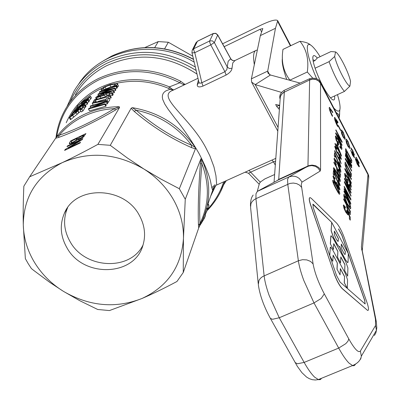 <?xml version="1.0" encoding="UTF-8"?>
<svg xmlns="http://www.w3.org/2000/svg" width="400" height="400" viewBox="0 0 400 400"><rect width="100%" height="100%" fill="white"/><g stroke="black" fill="none" stroke-linecap="round" stroke-linejoin="round"><path stroke-width="0.6" d="M106.755 101.19L90.545 105.875L90.185 106.43L104.065 102.2L88.905 108.405L88.47 109.075L104.78 104.375L105.125 103.815L92.07 107.285L106.235 102.03L106.755 101.19L107.815 103.05L107.295 103.89L105.475 104.425M105.125 103.815L106.19 105.685L105.845 106.24L89.5 110.875L88.47 109.075M84.98 104.55L85.975 106.28L85.33 107.355L84.22 108M110.19 95.73L108.31 95.745L108.395 95.305L106.875 95.64L106.385 96.425L95.71 99.675L96.22 98.885L94.665 99.5L93.295 101.62L94.85 101.01L95.35 100.235L109.91 96.185L110.19 95.73L111.235 97.57L110.955 98.025L109.24 98.345M106.39 98.955L98.125 101.37M113.02 86.265L110.885 86.8L104.625 89.49M117.51 83.865L116.02 83.465L110.25 84.48L104.02 86.985L101.205 89.095L101.105 89.595L101.645 89.87L104.045 88.975L103.14 88.935L102.915 88.41L104.995 86.95L109.895 85.045L114.475 84.165L115.615 84.425L115.59 84.71L112.64 86.465L115.27 85.9L116.58 85.165L117.51 83.865L118.48 86.165L117.075 87.28M108.895 97.74L106.905 98.125L105.49 100.39L92.62 102.66L92.215 103.29L107.17 100.52L108.895 97.74L109.945 99.585L108.225 102.38L107.505 102.505M116.27 85.855L99.83 91.52L99.43 92.135L111.89 88.935L98.33 93.835L97.92 94.47L113.13 90.92L113.47 90.365L100.56 93.195L114.525 88.67L114.875 88.105L102.14 90.885L115.915 86.425L116.27 85.855L117.29 87.665L116.94 88.235L115.185 88.655M114.875 88.105L115.9 89.92L115.55 90.485L113.78 90.91M113.47 90.365L114.505 92.19L114.16 92.745L112.35 92.98M112.115 92.57L113.155 94.4L112.565 95.45L110.395 95.86L109.36 94.04L111.525 93.62L112.115 92.57L110.26 92.17L103.785 93.455L97.77 95.91L95.79 97.405L95.725 97.725L96.585 97.795L104.555 95.12L106.04 94.03L106.085 93.685L105.475 93.44L110.195 93.06L109.36 94.04M109.705 94.65L106.905 95.13M106.085 93.685L107.14 95.58M90.485 96.17L77.25 106.085L81.83 102.255L81.31 103.23L81.975 103.025L88.19 98.85L90.485 96.17L91.48 97.905L89.09 100.675M88.355 99.395L75.43 108.79L86.115 101.055L73.325 111.92L86.32 102.48L86.675 101.94L76.245 109.165L87.82 100.21L88.355 99.395L89.355 101.145L87.285 103M86.675 101.94L87.685 103.695L85.445 105.36M80.815 111.125L70.995 119.33L70.4 119.635L69.345 117.81L76.16 112.59L77.87 110.625L81.49 108.285L80.255 110.155L81.895 109.19L83.505 106.755L76.52 111.28L75.16 113.1L71.215 116.225L70.9 116.22L72.715 114.165L70.965 115.68L69.345 117.81M83.505 106.755L84.52 108.52L82.92 110.965L81.28 111.935L80.255 110.155M173.615 89.97L171.52 88.74L169.48 86.88L168.75 88.46L170.07 89.22L165.71 90.97L164.13 92.225L163.035 93.71L162.435 95.415L162.325 97.315L162.705 99.395L164.76 104.045L168.185 109.335L175.1 118.49C183.3 128.555 191.16 140.015 198.68 152.87C205.425 165.715 209.475 175.68 210.835 182.77C211.775 188.12 212.465 190.425 212.895 189.69L214.105 186.85M23.845 186.21L29.665 176.78L62.255 162.65C36.585 176.175 23.595 196.93 23.285 224.91C23.66 238.115 27.405 250.63 34.525 262.46C41.755 274.22 51.4 283.855 63.455 291.36L49.825 282.405L33.785 270.465L31.415 268.58L28.22 263.685L25.355 258.625L23.285 224.91C23.035 213.465 23.22 200.565 23.845 186.21M97.895 144.37L110.27 145.315L127.31 157.96L143.935 169.04L160.99 179.125L179.33 188.73L185.265 199.255L183.455 238.455C183.755 225.07 180.425 212.145 173.475 199.675C166.36 187.265 156.51 177.05 143.935 169.04C116.535 153.125 89.31 150.995 62.255 162.65C73.05 157.535 84.93 151.44 97.895 144.37L119.6 107.41L119.23 106.71L114.49 108.61C94.1 120.725 75.685 129.605 59.245 135.245L56.515 136.94L29.665 176.78M179.33 188.73L195.415 148.86L195.3 147.46L191.62 145.255C171.65 136.765 153.15 125.075 136.125 110.18L132.32 107.66L131.15 108.24L110.27 145.315M185.035 84.49L180.635 81.225L179.84 82.76L169.48 86.88C145.45 77.07 122.34 77.29 100.15 87.54C84.385 95.51 73.075 107.245 66.225 122.755M198.385 79.97L197.225 84.93C197.28 87.095 199.205 87.475 203.005 86.075L226.105 75.05C229.81 72.86 231.78 70.6 232.015 68.27L232.795 62.85L235.115 60.425M216.715 184.98L215.95 175.785L213.935 166.785L209.815 155.71L205.755 147.605C189.7 116.995 155.225 96.32 173.16 90.19M257.33 50.15L256.53 50.2C253.585 50.92 252.85 55.73 254.33 64.635M275.01 158.715L248.99 170.36L250.615 172.155L273.505 161.85L275.55 161.27M248.99 170.36L245.355 172.22L248.535 173.245L250.615 172.155L260.29 182.16M232.015 68.27L229.36 68.53L227.285 67.08L214.355 42.53L217.745 34.93L230.9 58.97L230.665 58.755L228.155 61.32L226.835 69.65L224.92 71.705L201.845 82.74L203.005 86.075M217.745 34.93L215.795 33.31L213.27 33.475L209.655 40.98L209.795 42.515L210.775 44.9L194.785 52.675L201.845 82.74L199.745 83.305L198.92 82.23L191.94 52.59L192.58 52.87L194.785 52.675L193.81 50.3L193.69 48.765L197.41 41.295L213.115 33.615L215.72 33.45L217.74 35.14L231.015 59.35L232.645 60.565L234.645 60.605M56.7 136.69C60.905 111.41 74.78 92.555 98.325 80.13C124.915 68.01 152.09 68.885 179.84 82.76L183.22 84.46L185.545 84.245M194.19 62.15C154.935 38.035 100.45 49.235 78.32 84.59M368.015 174.835L368.745 177.215L368.02 174.765L320.525 83.245L320.5 82.325L368.03 173.92L361.4 246.965L375.465 319.265L375.555 325.5L360.375 351.045C358.42 353.155 354.555 349.11 348.79 338.905L324.305 293.875C318.425 282.665 314.685 272.67 313.095 263.895L301.25 184.555L301.905 182.18L320.19 171.07L320.575 169.825L320.525 83.325L318.585 80.985L315.845 79.53M368.745 177.215L368.5 180.16M280.345 96.475L281.88 93.92L284.335 92.095L278.73 179.385L277.455 180.405M337.715 126.465L337.75 125.795L335.41 119.97L337.205 123.42L337.245 122.76L335.455 119.315L337.925 122.75L337.96 122.095L334.715 117.39C334.115 117.995 334.91 120.625 337.1 125.28L337.64 126.5L337.025 125.315C334.905 120.825 334.09 118.195 334.585 117.425M332.76 112.085L329.475 107.325C328.875 107.93 329.665 110.55 331.85 115.185L332.465 116.375L332.51 115.72L331.895 114.53C330.43 111.375 329.905 109.6 330.325 109.215L332.715 112.73L332.76 112.085M332.465 116.375L331.775 115.22C329.59 110.585 328.8 107.965 329.4 107.36M320.095 56.675C316.655 51.165 313.74 47.46 311.35 45.55C309.255 43.95 307.95 44.13 307.43 46.1C306.665 51.815 309.74 62.69 316.655 78.715M333.87 108.085C337.105 111.52 339.095 112.055 339.84 109.695L339.99 109C340.35 106.12 339.505 101.335 337.455 94.645M312.605 77.985L307.31 72.005C308.995 59.58 306.545 49.345 299.975 41.3C304.81 41.93 308.095 42.97 309.835 44.425L311.005 45.295M339.67 113.43L339.39 117.29L338.565 114.38L336.13 112.445M139.225 215.15C144.65 224.945 145.94 234.825 143.085 244.795C134.98 276.505 83.36 278.185 66.955 247.805C60.37 236.22 59.53 224.68 64.435 213.185C75.655 185.09 124.075 186.095 139.225 215.15M142.985 245.12C130.09 271.32 85.03 269.05 70.195 241.82C63.73 230.425 62.87 219.055 67.615 207.705M312.995 60.16L313.46 59.92L314.985 60.595L313.215 61.425M314.985 60.595L317.29 57.995C314.905 55.315 313.455 54.865 312.935 56.645C312.505 58.68 313.225 62.535 315.085 68.21L315.085 68.215C319.695 81.005 324.815 90.885 330.455 97.86L331.825 99.185C334.09 100.905 335.005 99.83 334.58 95.965M299.975 41.3L282.95 49.415L282.725 51.32C281.295 62.3 283.69 71.915 289.9 80.155L289.935 80.325M286.73 79.45C283.195 69.45 281.74 62.46 282.355 58.48L282.4 57.67M338.79 117.565L339.39 117.29M289.9 80.155L307.31 72.005M330.455 97.86L344.395 91.455L349.89 86.16L350.545 81.32C348.575 72.09 338.93 53.16 335.54 51.935L334.67 56.48L329.065 61.665C333.74 74.475 338.85 84.405 344.395 91.455M329.065 61.665L315.085 68.215M317.29 57.995L330.97 51.555L335.485 51.91M281.51 92.39L255.205 84.605L251.63 82.11L251.39 78.83L267.71 71.11L275.465 28.29L277.72 20.68L290.76 45.695M333.715 177.605L335.12 179.09L335.045 178.22L333.27 175.885L333.02 176.285L335.055 182.18L336.795 184.345L338.14 187.73L339.73 189.85L339.985 189.465L338.3 184.47L338.12 184.855L339.3 188.18L338.19 187.065L337.125 183.695L336.395 182.235L336.315 183.13L335.08 181.435L333.715 177.605M339.175 188.4L338.035 184.895L338.3 184.47M339.795 189.855L338.06 187.77L336.715 184.395M336.7 184.4L334.975 182.215L332.94 176.325L333.135 175.925M333.85 177.39L335.12 179.09M336.33 183.13L336.395 182.235M349.945 147.555L348.045 141.445L346.325 139.075L345.985 139.94L346.515 142.95L347.885 146.085L349.6 148.445L349.945 147.555M346.755 141.42L347.045 140.56L348.02 141.885L349.175 146.08L348.9 146.97L347.905 145.625L346.755 141.42M348.925 146.97L349.1 146.115L347.95 141.915L346.94 140.595M349.665 148.445L347.815 146.12L346.445 142.98L345.91 139.97L346.19 139.11M351.555 149.545L352.665 150.815L353.635 153.435L352.265 151.595L352.175 151.94L353.75 156.265L352.59 154.63L350.675 150.075L352.575 155.095L354.495 157.85L353.545 154.25L354.4 154.915L352.665 150.33L350.97 147.92L351.48 149.58L350.86 147.95M353.54 153.595L352.59 150.85L351.68 149.435M353.75 156.265L352.1 151.97L352.265 151.595M354.515 157.855L352.5 155.13L350.675 150.075M354.215 155.145L353.755 154.695M345.22 138.475L343.335 132.38L341.59 129.98L341.245 130.82L341.765 133.805L343.135 136.95L344.875 139.335L345.22 138.475M342.015 132.31L342.315 131.47L343.31 132.81L344.45 136.99L344.165 137.855L343.155 136.495L342.015 132.31M344.19 137.855L344.375 137.025L343.235 132.845L342.21 131.505M344.935 139.335L343.06 136.985L341.69 133.84L341.17 130.855L341.455 130.015M348.7 158.57L351.58 162.885L351.875 160.49L345.7 148.635L345.635 150.33C345.435 151.39 346.455 154.135 348.7 158.57L348.625 158.6C346.38 154.17 345.36 151.425 345.56 150.365L345.7 148.635M351.62 162.885L351.185 162.71L348.625 158.6M350.93 161.305L348.735 157.94L346.765 153.66L346.41 150.66L351.13 159.725L350.93 161.305L351.055 159.76L346.405 150.825M348.295 253.505L331.68 222.335L331.205 230.65L333.515 237.31L337.15 244.115L339.305 246.955L339.66 246.48L341.985 253.155L345.595 259.91L347.7 262.695L348.055 262.19L348.295 253.505M334.375 231.035L338.445 238.665L338.04 241.5L336.46 239.54L334.74 235.71L334.265 233.85L334.375 231.035M345.275 254.095L344.975 254.51L344.14 253.71L341.985 249.515L341.235 246.895L341.31 244.03L345.355 251.615L345.185 254.135L345.265 251.655L341.3 244.22M345.065 254.52L345.185 254.135M338.13 241.505L338.445 238.665M338.355 238.7L334.365 231.22M339.425 246.965L337.06 244.155L333.425 237.35L331.115 230.69L331.68 222.335M347.82 262.705L345.505 259.95L341.895 253.195L339.58 246.845M345.515 153.505L345.49 154.135L351.73 166.1L351.75 165.455L345.515 153.505L345.49 154.135M351.73 166.1L345.415 154.17M330.89 236.18L330.44 244.005L333.41 249.55L333.72 243.615L337.875 251.38L337.61 257.38L340.56 262.89L340.8 256.845L344.93 264.565L344.73 270.67L347.67 276.15L347.895 267.97L345.785 261.91L333.19 238.355L331.21 235.755L330.795 236.22L331.02 235.79M337.61 257.38L340.56 262.89M337.515 257.42L337.875 251.38M337.785 251.42L333.71 243.805M330.44 244.005L333.41 249.55M330.345 244.045L330.795 236.22M344.73 270.67L347.67 276.15M344.64 270.71L344.93 264.565M344.84 264.605L340.795 257.04M348.26 172.31L351.2 176.69L351.525 174.16L345.185 162.035L345.12 163.815C344.91 164.94 345.955 167.77 348.26 172.31L348.185 172.345C345.88 167.805 344.83 164.975 345.04 163.85L345.185 162.035M351.255 176.69L350.81 176.525L348.185 172.345M350.54 175.065L348.3 171.65L346.275 167.255L345.915 164.125L350.76 173.395L350.54 175.065L350.68 173.43L345.905 164.295M334.065 273.28C336.74 280.555 339.5 285.675 342.34 288.64L367.65 310.455C369.01 310.545 368.765 307.83 366.92 302.305L344.15 237.355C341.695 230.79 339.155 226.015 336.53 223.035L311.355 198.405L310.16 197.61C308.91 197.625 309.095 200.11 310.715 205.07L334.065 273.28L310.625 205.11C309.155 200.665 308.865 198.185 309.755 197.66M338.605 228.965L341.925 235.21L364.735 300.375L365.055 303.91L340.09 282.095L336.505 275.44L313.2 207.465L312.955 204.215L313.465 204.55L331.715 222.405M365.19 303.925L364.65 300.415L348.29 253.68M348.1 253.14L341.84 235.25L338.515 229.005M367.65 310.455L342.245 288.68C339.405 285.715 336.645 280.595 333.97 273.32M331.66 222.345L312.755 204.25M351.3 182.76L345.635 170.185L351.385 179.485L351.405 178.75L344.94 168.475L344.915 169.165L351.285 183.46L351.3 182.76M351.385 179.485L345.965 170.895M351.285 183.46L344.835 169.2L344.94 168.475M337.355 263.04L337.075 269.27L340.085 274.87L340.335 268.59L344.545 276.435L344.34 282.775L347.33 288.34L347.565 279.85L345.415 273.65L332.585 249.72L330.585 247.105L330.235 247.55L329.77 255.675L332.8 261.31L333.12 255.15L337.355 263.04L333.11 255.34M347.22 288.35L344.34 282.775M344.245 282.815L344.545 276.435M344.455 276.475L340.33 268.79M337.075 269.27L340.085 274.87M336.985 269.31L337.265 263.08M329.865 256.065L332.8 261.31M329.685 255.55L330.38 247.14M350.97 195.49L345.345 183.605L351.03 193.185L351.055 192.325L345.465 180.355L351.115 190.03L351.13 189.31L344.565 178.27L344.535 178.985L350.255 191.24L344.44 181.52L344.41 182.205L350.955 196.215L350.97 195.49M351.03 193.185L345.875 184.715M351.115 190.03L345.935 181.35M349.795 190.465L344.455 179.02L344.565 178.27M350.955 196.215L344.33 182.24L344.44 181.52M330.325 109.215L332.715 112.73M347.285 198.725L344.16 194.36L343.8 194.945C343.84 196.775 344.97 199.875 347.19 204.235L350.4 208.78L350.77 208.165C350.735 206.33 349.575 203.18 347.285 198.725M350.515 208.78L347.11 204.27C344.89 199.91 343.76 196.815 343.72 194.98L343.975 194.395M349.815 207.14L349.925 206.76C350.025 205.72 349.105 203.3 347.17 199.5L344.675 196.02M344.57 196.395L344.815 195.985L347.25 199.465C349.19 203.265 350.105 205.685 350.005 206.725L349.75 207.14L347.225 203.48L344.57 196.395M335.56 119.275L337.925 122.75M335.465 120.245L337.205 123.42M346.51 204.765L346.46 206.23L348.465 212.31L350.19 214.73L350.555 211.635L343.775 198.78L343.745 199.525L346.425 204.8L343.665 199.565L343.775 198.78M350.245 214.735L348.385 212.345L346.38 206.265L346.425 204.8M347.265 207.76L347.31 206.285L349.735 210.88L349.615 212.95L348.465 211.47L347.265 207.76M349.615 212.95L349.655 210.915L347.305 206.465M340.61 129.935L338.29 125.48L338.26 126.025L340.58 130.485L340.61 129.935M340.58 130.485L338.19 126.06L338.29 125.48M349.5 216.325L349.435 218.665L350.24 220.19L350.315 217.27L346.82 210.06L347.155 213.16L345.73 211.14L344.09 206.725L344.24 206.48L345.425 208.075L345.38 207.195L343.67 204.94L343.395 205.42L344.175 208.515L345.78 212.05L347.82 214.855L348.065 214.445L347.67 212.535L349.415 216.365L347.825 213.065M350.24 220.19L349.35 218.705L349.415 216.365M347.18 213.16L346.615 210.565L346.82 210.06M345.425 208.075L344.24 206.48M347.88 214.86L345.7 212.085L344.09 208.55L343.315 205.455L343.525 204.975M357.31 163.71L355.38 159.135L357.305 164.19L358.9 166.665L359.195 166.85L359.39 166.47L357.54 161.345L356.395 159.445L356.745 158.82L359.135 163.43L359.145 162.88L356.16 157.14L355.535 158.405L357.335 161.47L358.605 165.015L358.46 165.31L357.31 163.71M359.23 166.85L357.23 164.225L355.38 159.135M358.475 165.31L357.26 161.505L356.23 159.815M356.155 159.845L355.535 158.405M355.46 158.44L356.16 157.14M356.695 158.905L359.135 163.43M341.22 147.565L341.025 147.9L339.785 146.315L339.965 147.275L341.65 149.435L341.935 148.93C341.905 147.23 340.845 144.345 338.765 140.28L335.725 135.94L335.4 136.46L336.28 140.295L338.63 144.795L338.735 142.8L337.99 141.37L337.915 142.75L336.74 140.5L336.16 137.88L336.4 137.515L338.785 141.02L340.045 143.625L341.145 147.6L339.965 143.66L338.71 141.055L336.27 137.55M341.055 147.9L341.145 147.6M341.715 149.435L339.89 147.31L339.785 146.315M338.63 144.795L336.205 140.33L335.325 136.495L335.565 135.98M337.845 142.62L337.99 141.37M351.685 167.895L351.705 167.235L345.445 155.245L345.425 155.85L350.345 165.28L345.325 158.39L345.3 159.05L351.605 171.115L351.62 170.49L346.68 161.03L351.685 167.895L346.935 161.52M351.605 171.115L345.225 159.085L345.325 158.39M350.015 164.825L345.425 155.85M345.35 155.885L345.445 155.245M337.3 148.9L337.335 148.25L341.485 156.185L341.505 155.69L337.48 145.585L336.76 144.205L336.645 146.28L335.11 143.34L337.225 148.935L335 143.965L335.11 143.34M341.485 156.185L337.325 148.415M336.58 146.15L336.76 144.205M340.255 153.18L337.37 147.66L337.45 146.16L340.255 153.18M339.87 152.445L337.44 146.36M347.96 182.685L348.03 180.475L347.265 179.015L347.215 180.54L346.01 178.24L345.39 175.445L345.67 175.015L348.05 178.51L349.345 181.185L350.585 185.345L350.36 185.735L349.135 184.18L349.33 185.215L350.995 187.335L351.32 186.74C351.255 184.87 350.155 181.86 348.02 177.7L344.98 173.385L344.61 174L345.545 178.08L347.88 182.72L345.545 178.08M350.405 185.74L349.345 181.185M349.27 181.22L347.975 178.545L345.515 175.05M347.14 180.4L347.265 179.015M345.47 178.115L344.53 174.035L344.795 173.42M351.08 187.335L349.33 185.215M349.255 185.25L349.135 184.18M339.615 154.72L340.73 157.825L339.685 156.71L338.675 153.575L337.99 152.19L337.93 152.99L336.75 151.34L335.455 147.76L336.78 149.235L336.71 148.445L335.005 146.165L334.8 146.505L336.73 152.005L338.365 154.13L339.64 157.31L341.175 159.38L341.38 159.05L339.785 154.395L339.535 154.755L339.785 154.395M340.62 158.015L339.535 154.755M337.935 152.99L337.99 152.19M336.78 149.235L335.495 147.615M338.28 154.175L336.65 152.04L334.725 146.54L334.895 146.2M341.215 159.38L339.565 157.345L338.29 154.175M350.855 200.08L350.88 198.985L344.25 186.375L344.225 187.06L349.88 197.815L344.165 188.63L344.14 189.275L349.675 201.5L344.08 190.865L344.05 191.565L350.745 204.275L350.77 203.285L345.115 190.82L350.855 200.08L345.41 191.475M350.745 204.275L343.97 191.6L344.08 190.865M348.98 200.18L344.14 189.275M344.06 189.31L344.165 188.63M349.24 196.785L344.225 187.06M344.145 187.095L344.25 186.375M339.215 161.69L340.355 165.645L340.225 165.875L339.18 164.445L334.555 152.675L334.36 155.965L335.135 157.445L335.28 154.995L339.13 165.05L340.79 167.335L341.015 166.92L339.215 161.69L339.095 162.165M340.23 165.875L339.02 162.2M335.135 157.445L334.28 156L334.555 152.675M340.83 167.335L339.05 165.085L335.265 155.195M342.115 142.43L342.145 141.8L335.915 129.845L335.88 130.415L340.78 139.82L335.735 132.815L335.7 133.435L341.975 145.465L342 144.875L337.085 135.445L342.115 142.43L337.35 135.95M341.975 145.465L335.625 133.47L335.735 132.815M340.44 139.35L335.88 130.415M335.805 130.45L335.915 129.845M336.665 167.825L336.59 169.16L338.52 174.985L340.25 177.425L340.635 174.63L334 162L333.96 162.68L336.665 167.825L333.88 162.715L334 162M340.295 177.43L338.44 175.02L336.51 169.195L336.585 167.86M337.38 170.665L337.45 169.32L339.82 173.835L339.665 175.715L338.53 174.215L337.38 170.665M339.6 175.735L339.74 173.87L337.44 169.49M337.955 146.17L338.05 144.37L337.265 142.87L337.165 144.66L337.88 146.205L337.165 144.66M337.09 144.695L337.265 142.87M334.275 168.18L333.725 167.705L333.515 168.055C333.455 169.21 334.57 171.96 336.85 176.305C338.695 179.79 339.8 181.5 340.16 181.435L340.37 181.08C340.42 179.92 339.31 177.175 337.035 172.85L334.275 168.18M340.195 181.44L340.08 181.475C339.72 181.535 338.615 179.825 336.77 176.34C334.49 172 333.375 169.25 333.435 168.09L333.61 167.74M336.92 173.55L334.225 169.21L337 173.515L339.245 178.15L339.575 179.955L339.165 178.185L337 173.515M339.575 179.955L336.89 175.63C334.87 171.735 333.975 169.64 334.19 169.34L334.305 169.175M339.76 160.295L334.68 150.595L334.645 151.2L341.165 163.655L339.63 158.715L338.86 157.25L339.76 160.295M334.645 151.2L341.165 163.655M334.565 151.235L334.68 150.595M339.5 159.805L338.86 157.25M338.31 179.85L338.19 180.365L339.49 183.985L339.34 184.24L338.27 182.79L333.49 170.555L333.28 174.08L334.085 175.605L334.235 172.98L338.215 183.435L339.92 185.755L340.175 185.305L338.31 179.85L338.19 180.365M339.355 184.245L338.11 180.4M334.085 175.605L333.2 174.115L333.49 170.555M339.975 185.76L338.135 183.475L334.225 173.19M334.065 158.845L336.16 165.18L336.42 164.92L334.82 160.22L335.035 159.895L337.625 163.75L340.14 170.42L339.955 170.755L338.695 169.18L338.87 170.245L340.6 172.36L340.89 171.86C340.885 170.2 339.805 167.265 337.655 163.05L334.385 158.26L333.985 158.88L334.235 158.295M339.98 170.755L337.545 163.79L334.91 159.93M333.985 158.88L336.16 165.18M340.67 172.36L338.87 170.245M338.79 170.285L338.695 169.18M333.55 180.66L332.995 180.19L332.765 180.56C332.705 181.775 333.845 184.595 336.18 189.025C338.055 192.555 339.18 194.29 339.555 194.235L339.78 193.855C339.835 192.64 338.7 189.825 336.37 185.41L333.55 180.66M339.6 194.24L339.475 194.27C339.1 194.33 337.975 192.59 336.1 189.065C333.76 184.635 332.625 181.81 332.685 180.6L332.87 180.225M336.255 186.145C334.55 182.945 333.635 181.475 333.5 181.735L333.58 181.7C333.715 181.435 334.635 182.905 336.335 186.11L338.63 190.845L338.965 192.715L338.55 190.885L336.335 186.11M338.965 192.715C338.83 192.975 337.915 191.51 336.22 188.32C334.29 184.64 333.37 182.49 333.46 181.875L333.58 181.7M274.055 182.26L280.335 96.495M320.5 82.325C318.665 78.64 315.035 77.44 309.615 78.72L309.625 79.975L283.295 92.605L280.885 95.18L279.96 98.475M284.345 92.01L284.245 90.325C280.615 92.63 279.185 95.4 279.955 98.635M309.615 78.72L284.245 90.325M368.63 178.71L368.645 175.62L368.03 173.92M315.825 79.525L312.68 79.18L309.625 79.975L307.96 166L278.73 179.385M257.285 191.405L259.405 183.51L260.56 181.885L264.875 178.905L274.605 174.525M279.375 107.505L278.95 107.42L279.4 107.135M278.95 107.42L279.33 108.14M279.245 109.35L276.745 106.55L275.665 104.525L279.535 105.27M276.745 106.55L278.6 105.37L278.43 105.055M279.485 105.935L278.6 105.37M300.105 83.095L270.45 75.01L255.205 84.605L277.97 127.255M269.6 74.68L267.71 71.11L267.955 73.145L270.45 75.01M251.39 78.83L260.345 35.59L275.465 28.29M260.345 35.59L262.815 28.57L260.175 29.25L224.175 46.685M222.595 43.795L261.81 24.765C270.915 20.505 276.22 19.14 277.72 20.68M63.455 291.36C89.405 306.385 115.59 308.76 142 298.48C167.675 286.505 181.49 266.5 183.455 238.455L183.255 272.49L176.955 281.49C164.335 288.23 152.68 293.895 142 298.48L109.46 310.56L97.69 309.48L79.885 300.755L63.455 291.36M198.715 227.94L203.93 216.92L207.045 206.635L205.91 211.1L202.16 221.095L199.325 226.56L200 223.52C199.195 207.235 199.835 187.33 201.92 163.795L201.525 158.685L200.91 158.755L185.265 199.255M78.645 138.29L78.56 138.99L82.115 137.31L83.695 135.225L79.23 137.365L78.645 138.29M81.895 109.19L82.92 110.965M77.87 110.625L78.9 112.405M76.16 112.59L77.19 114.38M71.7 115.255L71.95 115.69M72.69 114.205L73.05 114.83M72.715 114.165L73.085 114.805M69.94 117.51L70.995 119.33M73.325 111.92L73.5 112.225M75.065 109.335L75.325 109.78M86.32 102.48L87.33 104.24M87.82 100.21L88.82 101.96M88.23 98.13L84.97 100.82L82.82 102.015L83.275 101.175L88.23 98.13M83.275 101.175L83.58 101.7M77.25 106.085L77.68 106.83M88.19 98.85L89.19 100.595M96.585 97.795L97.32 99.08M111.525 93.62L112.565 95.45M103.94 93.885L104.33 94.39L103.43 95.095L97.405 96.935L98.65 95.88L102.945 94.175L103.94 93.885L104.275 94.475M106.235 102.03L107.295 103.89M104.78 104.375L105.845 106.24M90.185 106.43L90.785 107.48M97.92 94.47L98.515 95.515M113.13 90.92L114.16 92.745M99.43 92.135L99.98 93.1M114.525 88.67L115.55 90.485M115.915 86.425L116.94 88.235M107.17 100.52L108.225 102.38M104.62 101.025L104.915 101.545M92.215 103.29L93.125 104.88M116.58 85.165L117.6 86.97M112.64 86.465L112.805 86.755M101.16 89.655L101.735 90.67L101.105 89.595M101.645 89.87L102.03 90.545M104.045 88.975L104.39 89.58M104.075 88.935L104.43 89.565M108.395 95.305L108.73 95.89M109.91 96.185L110.955 98.025M95.35 100.235L96.22 101.755M94.85 101.01L95.385 101.945M93.295 101.62L93.715 102.36M96.22 98.885L96.5 99.38M82.525 106.645L84.835 104.98L84.965 104.515L83.585 104.815L78.34 108.105L73.375 112.35L71.5 114.59L78.59 109.16L79.945 107.76L80.04 107.455L79.63 107.485C82.2 105.845 83.445 105.2 83.36 105.555L82.525 106.645L82.815 107.15M72.09 114.28L72.25 114.56M84.315 105.59L85.33 107.355M78.37 108.39L78.565 108.655L77.735 109.54L72.88 113.29L77.56 108.985L78.37 108.39L78.54 108.69M71.495 141.53L71.24 142.63L73.18 142.01L75.875 140.37L77.54 138.175L71.92 140.865L71.495 141.53M68.305 148.105L80.535 142.265L80.05 143.045L64.595 150.425L65.2 149.475L80.235 140.35L66.995 146.68L67.495 145.905L82.835 138.565L82.105 139.74L68.305 148.105L68.555 148.535M67.495 145.905L67.74 146.325M80.235 140.35L80.455 140.74M65.2 149.475L65.5 149.99M70.725 140.87L85.935 133.58L83.3 137.115L80.065 139.11L77.335 139.815L72.715 142.83L69.675 143.84L69.265 143.685L69.585 142.64L70.725 140.87L71.295 141.855M78.345 139.56L78.695 139.395M77.54 138.175L78.46 139.755M83.695 135.225L84.25 136.185M75.875 140.37L76.13 140.815M71.24 142.63L71.64 143.315M82.115 137.31L82.395 137.795M208.045 203.74L208.985 205.415L207.44 208.98M206.78 207.8L207.64 209.335L205.28 214.61M204.975 214.065L205.525 215.645L204.15 218.67L200.17 225.05M204.15 218.67L203.62 217.725M197.225 84.93L198.935 82.295M245.355 172.225L246.265 171.67M245.16 172.265L245.565 171.98M171.52 88.74L170.07 89.22L173.165 90.185M183.22 84.46L183.945 85.015M55.61 138.24L58.49 137.49L59.245 135.245C65.835 127.39 73.91 121.13 83.465 116.46C93.06 111.845 103.4 109.225 114.49 108.61L115.43 110.07L119.59 107.415M131.16 108.255L134.25 111.44L136.125 110.18C159.135 115.135 177.635 126.825 191.62 145.255L191.44 147.575L195.41 148.86M200.91 158.77L200.4 163.7L201.92 163.795C209.755 184.735 209.12 204.645 200 223.52L198.45 225.245L198.71 227.94L183.255 272.49M349.89 86.16C346.72 85.58 336.555 65.795 334.67 56.48M192.79 56.21L168.33 42.245L158.255 41.58L144.885 47.545M164.615 48.835L168.33 42.245M158.255 41.58L154.7 47.635M104.155 60.37L111.63 56.14C138.555 43.81 165.865 44.915 193.555 59.455M213.405 189.005L212.49 189.81M211.875 187.65L215.105 184.685M81.43 102.3L86.28 97.96L91.55 94.06L97.2 90.63L102.155 88.16M115.93 83.46C133.685 79.42 151.29 81.085 168.75 88.46M70.56 116.135L71.5 114.595L71.735 115M72.01 113.805L75.115 109.42M76.045 108.24L77.49 106.505M119.23 106.71C106.42 106.79 94.505 109.48 83.485 114.775C72.525 120.15 63.535 127.54 56.515 136.94M195.3 147.46C180.125 125.505 159.13 112.24 132.32 107.66M220.46 192L224.865 181.31M223.685 181.84C220.295 192.175 214.935 201.325 207.605 209.28M212.31 191.41L214.435 186.49L212.315 191.395M210.64 196.23L215.84 185.41M180.635 81.225C152.61 67.22 125.175 66.34 98.325 78.585C84.33 85.615 73.49 95.6 65.805 108.55C60.54 117.595 57.265 127.305 55.99 137.68M275.28 165.07L273.505 161.85L271.915 160.03M226.105 75.05L224.92 71.705L210.775 44.9L214.355 42.53L212.3 40.815L209.655 40.98L193.69 48.765L192.185 50.29L191.975 52.43M195.685 44.76L195.925 42.8L197.57 41.155L213.195 33.515M75.325 94.805C82.84 82.145 93.42 72.375 107.065 65.5C137.545 51.98 167.525 54.835 196.995 74.07M70.1 102.03C77.415 84.99 89.66 72.075 106.83 63.29C136.835 49.86 166.61 52.265 196.155 70.505M195.345 67.05C165.75 49.73 136.165 47.74 106.595 61.09C92.665 68.125 81.825 78.085 74.065 90.97L67.01 106.565M320.575 169.825L318.72 167.505L315.64 165.69L312.025 165.085L308.925 165.615L288.76 177.005L257.35 191.375L278.555 179.805L308.785 166.03L311.86 165.575L315.415 166.37L318.035 168.1L320.19 171.07M302.07 182.055L299.325 178.475L296.925 176.985L294.78 176.305L291.985 176.155L288.76 177.005L287.595 179.33L287.75 184.165L298.37 260.77L262.57 276.59L260.41 278.34L258.935 280.46L258.33 284.655C259.74 294.93 263.745 306.155 270.345 318.335L270.24 318.15M313.095 263.895L310.495 261.38L306.78 259.9L302.52 259.685L298.37 260.77C299.14 266.135 300.955 272.72 303.82 280.525L313.99 302.92L338.7 348.075L304.15 362.42L297.37 363.78L295.045 362.475M301.475 187.21L299.46 185.06L296.64 183.62L293.325 183.05L289.905 183.42L255.935 198.675L255.98 193.78L257.35 191.375M348.79 338.905L347.985 341.135L345.785 343.665L338.7 348.075C342.475 354.92 345.89 359.915 348.95 363.05L352.905 365.775L354.375 365.605L355.4 364.35M324.305 293.875L321.165 298.49L313.99 302.92L279.255 317.76L269.185 295.53C266.41 287.75 264.725 281.165 264.125 275.77L255.935 198.675L254.045 199.765L252.16 201.545L250.935 203.655L250.575 207.285L258.225 283.595M375.555 325.5L376.445 330.245L375.85 332.95L374.385 335.485M360.375 351.045L361.345 356.19L360.705 359.125M361.62 249.33L362.45 251.74M375.465 319.265L376.33 321.795M361.4 246.965L362.31 251.035M318.965 379.33L321.29 378.685L320.23 379.62L318.555 379.69L314.635 377.15C311.45 374.1 307.95 369.19 304.15 362.42L279.255 317.76L272.495 319.3L270.345 318.335L297.325 366.325L301.885 372.64L306.57 377.065L309.29 378.665L312.245 379.68L315.3 380L318.28 379.61L352.4 365.62C357.64 363.45 360.62 360.31 361.345 356.19L376.445 330.245L376.8 327.68L376.27 321.47L362.245 250.71L368.755 177.295M290.395 45.87L277.695 21.515M320.525 83.325L320.525 83.245C317.885 79.315 314.255 78.19 309.63 79.875M261.63 32.01L260.175 29.25M77.68 110.975L78.705 112.76M72.7 115.395L73.745 117.2M83.015 101.565L83.21 101.9M89.785 97.235L90.78 98.975M81.975 103.025L82.17 103.365M100.205 96.81L100.835 97.915M112.06 93.09L113.1 94.925M104.555 95.12L105.43 96.65M106.04 94.03L106.945 95.625M102.945 94.175L103.46 95.08M97.44 96.745L97.585 97M98.65 95.88L99.115 96.69M117.46 84.36L118.48 86.165M102.915 88.41L103.22 88.945M104.995 86.95L105.985 88.685M109.895 85.045L110.885 86.8M114.475 84.165L115.07 85.21M74.95 112.095L75.405 112.875M84.835 104.98L85.85 106.745M78.59 109.16L78.865 109.635M79.945 107.76L80.435 108.61M77.56 108.985L77.83 109.455M74.02 111.97L74.245 112.36M69.585 142.64L70.245 143.775M76.955 139.1L77.385 139.845M83.21 136.005L83.67 136.795M73.18 142.01L73.445 142.47M80.315 138.39L80.585 138.855M78.56 138.99L78.915 139.605M208.895 205.82L207.93 204.09M207.51 209.845L206.655 208.315M201.5 223.205L201.305 222.865M205.525 215.645L204.85 214.435M58.49 137.49C75.355 131.4 94.335 122.26 115.43 110.07M134.25 111.44C151.96 126.51 171.025 138.555 191.44 147.575M212.905 189.68L207.045 206.635C210.465 190.595 208.625 174.61 201.525 158.685M200.4 163.7C198.535 187.89 197.885 208.405 198.45 225.245M111.795 56.01C138.69 43.71 165.93 44.785 193.505 59.23M207.27 210.485C215.34 202.13 221.205 192.405 224.86 181.31M255.36 50.76L235.27 60.395M197.985 78.28L173.16 90.185M192.42 49.87L195.805 43.09L197.495 41.19M223.66 184.75L226.34 180.645M339.84 109.695L339.335 116.485M67.465 207.925L64.435 213.185M313.46 59.92L313.035 60.12M312.815 58.485L312.935 56.645M253.18 195.06C251.285 197.375 250.38 201.08 250.47 206.175M368.75 177.135L368.645 175.62M251.62 82.115L277.705 130.94M81.31 103.23L81.615 103.76M95.725 97.725L96.64 99.325M80.05 107.475L80.63 108.485M71.095 142.55L71.555 143.35M78.415 138.915L78.835 139.635M230.895 58.965L232.6 60.49L234.55 60.655M248.535 173.25L259.2 184.27M275.755 158.38L275.015 158.71M246.33 171.635L216.51 185.075C214.245 186.485 213.02 188.015 212.845 189.655L212.89 189.69M199.135 226.955L199.325 226.56M111.72 56.045L103.65 60.665"/></g></svg>
